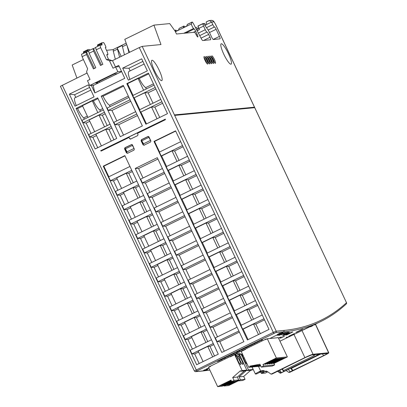 <?xml version="1.0" encoding="UTF-8"?>
<svg xmlns="http://www.w3.org/2000/svg" width="407" height="407" viewBox="0 0 407 407"><rect width="100%" height="100%" fill="white"/><g stroke="black" fill="none" stroke-linecap="round" stroke-linejoin="round"><path stroke-width="0.61" d="M209.371 20.523L211.152 20.35A2.666 2.605 84.5 0 1 213.756 21.856L211.615 22.064L206.914 24.354A2.666 0.519 -116 0 1 206.298 21.907A2.666 0.519 -116 0 1 206.334 21.897L209.371 20.523L211.615 22.064L212.805 24.598A2.666 0.519 64 0 0 214.458 26.954A2.666 0.519 -116 0 1 216.107 29.304L219.444 36.396A2.666 0.519 -116 0 1 220.06 38.843A2.666 0.519 -116 0 1 220.024 38.853L213.344 39.499A2.666 0.519 -116 0 1 211.66 37.144L209.071 31.649A2.666 0.519 64 0 0 208.109 29.96L204.044 24.283A2.666 0.519 64 0 0 203.322 23.616L203.001 23.647A2.666 0.519 64 0 0 202.961 23.657A2.666 0.519 64 0 0 203.581 26.109L205.276 29.716A2.666 0.519 64 0 0 206.96 32.067A2.666 0.519 -116 0 1 208.643 34.417L210.002 37.307A2.666 0.519 -116 0 1 210.623 39.754A2.666 0.519 -116 0 1 210.582 39.764L202.752 40.522A2.666 0.519 -116 0 1 201.333 38.706L193.534 23.871A2.666 0.519 64 0 0 192.079 22.064A2.666 0.519 64 0 0 192.012 22.156L191.458 23.891A2.666 0.519 64 0 0 192.119 26.196A2.666 0.519 64 0 0 193.6 28.495L194.195 28.963A2.666 0.519 -116 0 1 195.65 31.212L197.207 34.519L196.271 34.971M192.012 22.156L187.312 24.451L186.828 25.967L183.303 27.686L183.791 26.17A2.666 0.519 -116 0 1 183.857 26.073A2.666 0.519 -116 0 1 184.778 26.969M187.312 24.451A2.666 0.519 -116 0 1 187.383 24.354L192.079 22.064M175.208 31.308L175.57 30.184A2.666 0.519 -116 0 1 175.641 30.087A2.666 0.519 -116 0 1 176.562 30.983M183.791 26.17L179.09 28.465L178.607 29.981L175.336 31.578M179.09 28.465A2.666 0.519 -116 0 1 179.161 28.368L183.857 26.073M278.24 370.818L281.054 372.807L280.55 373.224L319.541 354.192L327.314 353.454M277.07 370.981L280.301 373.244M327.213 353.449C327.61 353.52 326.409 354.248 323.621 355.637L288.802 372.425L289.769 372.334L323.59 355.825A7.463 0.534 154.8 0 0 328.8 352.793A7.463 0.534 154.8 0 0 328.622 352.762L313.029 354.268A7.463 0.534 154.8 0 0 304.904 357.626L271.082 374.135L272.049 374.043L305.815 357.356L311.62 354.955L319.292 354.212L281.054 372.807M320.599 354.09L291.371 368.355L291.214 368.02M292.964 370.599L291.371 368.355M283.938 371.474L283.353 370.65L314.006 355.687L313.573 354.767M315.064 354.624L314.006 355.687M346.382 303.851L346.281 303.958C338.431 311.197 329.899 317.068 320.685 321.566L279.96 341.188M289.708 332.616A2665.072 520.874 -116 0 1 288.4 332.865L282.6 335.694A2665.072 520.874 64 0 0 283.908 335.449L289.708 332.616M298 331.364L295.747 332.463A2665.072 523.321 64 0 0 296.311 332.28A2665.092 528.291 64 0 0 297.008 332.051L302.813 329.217A2665.072 520.874 -116 0 1 301.577 329.619L298 331.364M276.384 337.851A2665.072 520.874 64 0 0 278.062 337.576L276.943 337.8M310.561 326.328A2665.072 520.874 -116 0 1 309.371 326.821L303.586 329.639A2665.072 520.874 64 0 0 304.787 329.146L310.561 326.328M292.857 331.959A2665.072 520.874 -116 0 1 291.56 332.244L285.729 335.088A2665.077 523.6 64 0 0 286.248 334.976A2665.077 523.997 64 0 0 287.042 334.798L292.857 331.959M91.031 133.465L86.142 123.077L83.084 122.71L81.97 120.345L103.342 109.91M84.315 119.2L83.7 117.888L87.337 116.112M76.063 108.41L97.675 97.863L116.758 138.416L95.152 148.967L76.063 108.41L77.595 108.593A11.325 2.213 64 0 0 83.7 117.888M97.731 147.705L92.852 137.342L89.794 136.976L88.685 134.61L110.058 124.176M89.779 121.301L86.142 123.077M126.801 83.644L148.407 73.097L167.491 113.655L145.884 124.201L126.801 83.644L127.533 83.659L138.1 78.495L143.63 90.247M155.901 89.021L148.123 92.821L144.816 92.76L150.346 104.513M153.012 103.21L148.123 92.821M146.296 88.945L145.681 87.632L153.459 83.832M96.49 135.567L92.852 137.342M162.612 103.286L154.833 107.087L151.526 107.031L157.046 118.752M159.712 117.45L154.833 107.087M153.978 141.397L175.585 130.851L269.017 329.405L247.41 339.952L153.978 141.397L154.563 141.407L159.554 152.015M179.055 160.394L174.613 150.921L183.084 146.785M185.826 174.832L181.38 165.354L189.871 161.208M117.898 190.242L113.456 180.774L117.165 178.963M124.669 204.685L120.223 195.202L123.952 193.386M129.955 166.463L108.644 176.867L110.455 180.723L113.456 180.774M103.241 166.163L124.852 155.616L218.284 354.171L196.673 364.718L103.241 166.163L103.831 166.173L108.822 176.78M199.155 363.507L194.673 353.948L191.946 353.902L213.263 343.498M211.503 339.764L190.191 350.168L191.946 353.902M192.394 349.089L187.902 339.514L191.814 337.607M204.711 325.33L183.399 335.734L185.16 339.469L187.902 339.514M185.623 334.651L181.135 325.086L185.027 323.183M197.924 310.902L176.607 321.301L178.368 325.035L181.135 325.086M178.851 320.212L174.369 310.653L178.241 308.765M191.132 296.469L169.821 306.873L171.576 310.607L174.369 310.653M172.075 305.769L167.598 296.225L171.454 294.342M184.34 282.036L163.029 292.44L164.784 296.174L167.598 296.225M165.303 291.331L160.831 281.792L164.667 279.919M177.549 267.608L156.237 278.006L157.992 281.741L160.831 281.792M158.532 276.887L154.065 267.358L157.88 265.496M170.757 253.174L149.445 263.578L151.201 267.313L154.065 267.358M151.76 262.449L147.298 252.93L151.094 251.073M163.965 238.741L142.654 249.145L144.414 252.879L147.298 252.93M144.989 248.005L140.527 238.497L144.307 236.655M157.178 224.313L135.862 234.712L137.622 238.446L140.527 238.497M138.217 233.567L133.761 224.069L137.52 222.232M150.387 209.88L129.075 220.284L130.83 224.018L133.761 224.069M131.441 219.124L126.994 209.636L130.733 207.809M143.595 195.446L122.283 205.85L124.038 209.585L126.994 209.636M136.803 181.018L115.491 191.417L117.247 195.151L120.223 195.202M192.603 189.27L188.151 179.782L196.657 175.631M199.374 203.714L194.917 194.215L203.444 190.054M206.145 218.152L201.684 208.643L210.231 204.477M212.917 232.595L208.455 223.077L217.017 218.895M219.688 247.034L215.222 237.51L223.804 233.318M226.46 261.477L221.988 251.938L230.591 247.741M233.236 275.915L228.759 266.371L237.378 262.164M240.008 290.359L235.526 280.799L244.164 276.587M246.779 304.797L242.292 295.233L250.946 291.005M253.551 319.241L249.059 309.661L257.733 305.428M264.519 319.851L255.83 324.094L260.312 333.654M198.601 352.03L194.673 353.948M148.387 136.447L150.519 140.39L148.738 136.604M148.387 136.431L141.377 139.866L141.763 140.853L148.769 137.434M289.123 332.845L283.16 335.419L289.184 332.717M291.209 332.417L292.307 332.081M292.267 332.168L286.35 334.788M301.414 329.695L296.555 332.066M309.213 326.897L310.022 326.551M310.012 326.577L304.355 329.268M316.549 323.585L311.665 325.966M316.544 323.606L316.9 323.412M165.4 119.215L100.895 150.702L101.307 150.992M130.896 139.001L129.848 138.624L129.019 137.464L101.129 151.073L100.895 150.702M127.035 151.857L124.903 147.899L131.909 144.485L134.02 148.443L127.035 151.857M132.29 144.714L134.02 148.443M125.163 147.889L125.03 148.779L126.938 152.834L127.981 153.215M239.387 332.117L219.805 341.682L224.288 351.241M213.787 344.617L210.027 346.454L214.509 356.013M156.573 206.858L152.126 197.37L171.525 187.897M149.801 192.419L145.355 182.936L164.738 173.479M143.03 177.976L138.589 168.508L157.952 159.056M210.755 322.385L206.268 312.815L225.819 303.276M203.983 307.941L199.501 298.387L219.032 288.853M197.207 293.503L192.73 283.954L212.245 274.43M190.435 279.06L185.963 269.526L205.459 260.007M183.664 264.621L179.197 255.092L198.672 245.589M176.892 250.178L172.426 240.659L191.885 231.166M170.121 235.739L165.659 226.231L185.099 216.743M163.349 221.296L158.893 211.798L178.312 202.32M133.257 182.748L128.81 173.28L132.351 171.55M140.028 197.192L135.582 187.708L139.138 185.974M146.8 211.63L142.348 202.142L145.925 200.397M153.571 226.068L149.115 216.57L152.711 214.82M160.343 240.512L155.886 231.003L159.493 229.238M200.977 327.157L196.489 317.587L200.213 315.771M167.114 254.95L162.652 245.431L166.28 243.661M173.891 269.393L169.419 259.864L173.067 258.084M180.662 283.832L176.19 274.298L179.853 272.507M187.434 298.275L182.957 288.726L186.64 286.93M194.205 312.713L189.723 303.159L193.427 301.348M217.526 336.823L213.034 327.248L232.601 317.699M207 330.194L203.261 332.02L207.748 341.595M124.964 155.856L103.831 166.173M171.576 310.607L192.887 300.203M164.784 296.174L186.096 285.77M157.992 281.741L179.304 271.337M151.201 267.313L172.517 256.909M178.368 325.035L199.679 314.631M137.622 238.446L158.934 228.042M117.247 195.151L138.558 184.747M144.414 252.879L165.725 242.475M185.16 339.469L206.471 329.065M124.038 209.585L145.35 199.181M130.83 224.018L152.142 213.614M210.027 346.454L207.743 346.413L198.158 351.093L203.098 361.584M207.743 346.413L212.683 356.903M203.261 332.02L200.956 331.98L191.366 336.66L196.316 347.176M200.956 331.98L205.901 342.496M196.489 317.587L194.164 317.546L184.58 322.227L189.525 332.743M194.164 317.546L199.115 328.067M189.723 303.159L187.373 303.118L177.788 307.799L182.733 318.315M187.373 303.118L192.323 313.634M182.957 288.726L180.581 288.685L170.996 293.366L175.946 303.881M180.581 288.685L185.531 299.201M176.19 274.298L173.789 274.252L164.204 278.932L169.154 289.448M173.789 274.252L178.739 284.773M169.419 259.864L166.997 259.824L157.412 264.504L162.362 275.02M166.997 259.824L171.947 270.34M162.652 245.431L160.21 245.39L150.621 250.071L155.571 260.587M160.21 245.39L165.156 255.906M155.886 231.003L153.419 230.957L143.834 235.638L148.779 246.154M153.419 230.957L158.369 241.478M149.115 216.57L146.627 216.529L137.042 221.21L141.987 231.725M146.627 216.529L151.577 227.045M142.348 202.142L139.835 202.096L130.25 206.776L135.2 217.292M139.835 202.096L144.785 212.612M135.582 187.708L133.043 187.663L123.458 192.343L128.409 202.859M133.043 187.663L137.993 198.184M128.81 173.28L126.251 173.234L116.667 177.915L121.617 188.431M126.251 173.234L131.202 183.75M262.24 314.998L240.924 325.402L242.684 329.136L243.121 329.141L253.546 324.053L258.486 334.549M243.121 329.141L248.061 339.636M255.448 300.564L234.132 310.968L235.892 314.703L236.33 314.713L246.754 309.625L251.704 320.141M236.33 314.713L241.28 325.229M248.657 286.136L227.345 296.54L229.1 300.274L229.543 300.28L239.967 295.192L244.912 305.708M229.543 300.28L234.488 310.795M241.865 271.703L220.553 282.107L222.308 285.841L222.751 285.846L233.175 280.759L238.12 291.275M222.751 285.846L227.701 296.367M235.073 257.27L213.761 267.674L215.517 271.408L215.959 271.418L226.384 266.331L231.334 276.846M215.959 271.418L220.909 281.934M228.281 242.842L206.97 253.246L208.725 256.98L209.167 256.985L219.592 251.897L224.542 262.413M209.167 256.985L214.118 267.501M221.494 228.408L200.178 238.812L201.938 242.547L202.376 242.552L212.8 237.464L217.75 247.98M202.376 242.552L207.326 253.073M214.703 213.975L193.386 224.379L195.146 228.113L195.584 228.124L206.008 223.036L210.958 233.552M195.584 228.124L200.534 238.639M207.911 199.547L186.599 209.951L188.355 213.685L188.797 213.69L199.221 208.603L204.166 219.119M188.797 213.69L193.742 224.206M201.119 185.114L179.808 195.518L181.563 199.252L182.005 199.257L192.43 194.17L197.375 204.685M182.005 199.257L186.95 209.778M194.327 170.681L173.016 181.084L174.771 184.819L175.214 184.829L185.638 179.741L190.588 190.257M175.214 184.829L180.164 195.345M187.535 156.252L166.224 166.656L167.979 170.391L168.422 170.396L178.846 165.308L183.796 175.824M168.422 170.396L173.372 180.912M180.688 141.697L159.376 152.101L161.192 155.957L161.63 155.962L172.054 150.875L177.004 161.391M161.63 155.962L166.58 166.483M195.146 228.113L216.458 217.709M242.684 329.136L263.995 318.732M229.1 300.274L250.412 289.87M222.308 285.841L243.62 275.437M188.355 213.685L209.666 203.281M181.563 199.252L202.874 188.848M174.771 184.819L196.088 174.415M167.979 170.391L189.296 159.987M201.938 242.547L223.25 232.143M208.725 256.98L230.041 246.576M215.517 271.408L236.833 261.004M235.892 314.703L257.204 304.299M110.455 180.723L131.771 170.319M175.697 131.095L154.563 141.407M161.192 155.957L182.504 145.553M209.941 269.541L188.161 280.174L189.916 283.908L211.701 273.275M203.149 255.108L181.369 265.74L183.125 269.475L204.909 258.842M196.362 240.674L174.578 251.307L176.333 255.041L198.117 244.409M189.57 226.246L167.786 236.879L169.546 240.613L191.326 229.98M237.108 327.264L215.323 337.896L217.079 341.631L238.863 330.998M223.524 298.402L201.74 309.035L203.5 312.769L225.28 302.136M218.488 287.703L196.708 298.336L194.953 294.602L216.733 283.969M182.779 211.813L160.994 222.446L162.754 226.18L184.534 215.547M162.403 168.518L140.624 179.151L142.379 182.885L164.163 172.253M230.316 312.835L208.532 323.468L210.292 327.203L232.071 316.57M169.195 182.952L147.415 193.584L149.171 197.319L170.955 186.686M175.987 197.38L154.207 208.013L155.962 211.747L177.742 201.114M211.152 20.35C214.006 21.103 212.963 20.111 215.501 24.222L346.499 302.716A2664.003 520.665 -116 0 1 283.933 330.433L276.205 331.176L273.306 332.377L139.28 47.563L112.505 60.633L115.481 66.962L116.519 66.885M346.54 302.686L346.561 303.566L346.535 302.696M265.827 339.112L266.804 338.99M208.832 366.936L265.913 339.072M242.292 295.233L239.967 295.192M235.526 280.799L233.175 280.759M228.759 266.371L226.384 266.331M221.988 251.938L219.592 251.897M215.222 237.51L212.8 237.464M208.455 223.077L206.008 223.036M201.684 208.643L199.221 208.603M194.917 194.215L192.43 194.17M188.151 179.782L185.638 179.741M181.38 165.354L178.846 165.308M174.613 150.921L172.054 150.875M162.754 226.18L165.659 226.231M169.546 240.613L172.426 240.659M176.333 255.041L179.197 255.092M183.125 269.475L185.963 269.526M189.916 283.908L192.73 283.954M196.708 298.336L199.501 298.387M203.5 312.769L206.268 312.815M210.292 327.203L213.034 327.248M135.221 168.447L221.805 352.452L243.885 341.671L157.3 157.672L135.221 168.447L138.589 168.508M142.379 182.885L145.355 182.936M149.171 197.319L152.126 197.37M155.962 211.747L158.893 211.798M217.079 341.631L219.805 341.682M255.83 324.094L253.546 324.053M145.681 87.632C143.676 86.208 141.519 83.17 139.204 78.515L148.764 73.85M101.195 96.138L120.284 136.696L142.358 125.921L123.275 85.363L101.195 96.138L103.032 96.174C105.347 100.824 107.504 103.861 109.508 105.286L128.327 96.103M103.032 96.174L123.631 86.121M98.031 98.616L93.407 100.875C95.716 105.525 97.873 108.562 99.878 109.987L102.727 108.598M91.31 85.373L94.856 92.913L93.152 85.521L121.627 71.617M211.788 57.061A3.317 0.646 -116 0 1 213.497 59.646A3.317 0.646 -116 0 1 214.484 62.586M212.764 59.671A4.131 0.809 -116 0 1 211.701 56.024A4.131 0.809 -116 0 1 214.347 59.234A4.131 0.809 -116 0 1 215.247 63.294A4.131 0.809 -116 0 1 212.764 59.671M139.28 47.563L142.18 46.367L160.979 44.551L153.917 25.117L169.729 23.591L175.117 31.115L176.475 34.005L194.419 32.27A2.666 0.519 64 0 1 196.103 34.626A2.666 0.519 64 0 0 197.822 36.966A2.666 0.519 64 0 0 197.207 34.519M174.791 115.385L174.501 114.911L254.426 107.194L254.589 107.682L174.791 115.385M154.487 70.67A11.325 2.213 -116 0 1 151.567 60.663A11.325 2.213 -116 0 1 159.178 70.218A11.325 2.213 -116 0 1 161.304 80.611A11.325 2.213 -116 0 1 154.487 70.67M223.784 54.207A11.325 2.213 -116 0 1 220.869 44.2A11.325 2.213 -116 0 1 228.48 53.755A11.325 2.213 -116 0 1 230.606 64.148A11.325 2.213 -116 0 1 223.784 54.207M210.831 59.854A4.131 0.809 -116 0 1 209.768 56.212A4.131 0.809 -116 0 1 212.413 59.417A4.131 0.809 -116 0 1 213.314 63.482A4.131 0.809 -116 0 1 210.831 59.854M208.903 60.043A4.131 0.809 -116 0 1 207.835 56.395A4.131 0.809 -116 0 1 210.48 59.605A4.131 0.809 -116 0 1 211.386 63.665A4.131 0.809 -116 0 1 208.903 60.043M206.97 60.231A4.131 0.809 -116 0 1 205.901 56.583A4.131 0.809 -116 0 1 208.552 59.793A4.131 0.809 -116 0 1 209.452 63.853A4.131 0.809 -116 0 1 206.97 60.231M205.036 60.414A4.131 0.809 -116 0 1 203.968 56.771A4.131 0.809 -116 0 1 206.619 59.977A4.131 0.809 -116 0 1 207.519 64.041A4.131 0.809 -116 0 1 205.036 60.414M83.399 59.539L72.176 65.013L76.903 78.012M100.493 111.304L99.878 109.987M93.407 100.875L92.303 100.855L97.828 112.602M107.209 125.57L102.32 115.176L99.013 115.12L104.543 126.867M113.909 139.81L109.03 129.441L105.728 129.385L111.243 141.112M92.303 100.855L82.423 105.678L87.953 117.425M99.013 115.12L89.138 119.943L94.668 131.69M105.728 129.385L95.849 134.208L101.368 145.93M77.595 108.593L82.636 106.13M104.457 112.276L83.084 122.71M111.172 126.541L89.794 136.976M139.204 78.515L138.1 78.495M161.905 101.775L140.593 112.179L151.526 107.031M140.959 112.19L146.474 123.911M155.189 87.51L133.878 97.914L144.816 92.76M134.244 97.924L139.774 109.671M127.533 83.659L133.064 95.406M197.456 30.576L195.971 28.5M203.581 26.109L198.881 28.398L199.45 29.604L197.141 30.729M198.881 28.398A2.666 0.519 -116 0 1 198.265 25.951A2.666 0.519 -116 0 1 198.301 25.941L202.93 23.682M153.917 25.117L124.791 39.331L129.518 52.33M106.512 50.295L113.146 49.654M206.914 24.354L204.909 25.493M198.835 28.302L196.688 29.502M198.692 28.368A2.666 0.519 -116 0 1 198.077 25.921A2.666 0.519 -116 0 1 198.112 25.911L202.742 23.652M202.691 23.794A2.666 0.519 -116 0 1 202.772 23.626A2.666 0.519 -116 0 1 202.813 23.616L204.406 23.464A5.332 1.043 64 0 1 205.973 24.975M197.751 28.989A5.332 1.043 64 0 0 196.184 27.478L195.467 27.544M133.878 97.914L132.763 95.548L154.08 85.149M140.593 112.179L139.479 109.814L160.79 99.415M69.353 94.144L75.01 106.171L94.037 96.881L88.375 84.854L69.353 94.144L74.547 94.76L89.586 87.424M76.257 105.561A11.325 2.213 -116 0 1 74.822 97.868L90.827 90.059M75.788 97.4L74.547 94.76M142.903 61.396L128.912 68.223L130.154 70.864M129.131 71.393C127.879 71.963 128.154 74.669 129.95 79.513M122.67 68.117L141.692 58.832L147.354 70.859L128.327 80.143L122.67 68.117L128.912 68.223M130.057 99.781L108.277 110.414L107.163 108.048L128.948 97.415M136.772 114.046L114.988 124.679L113.879 122.314L135.658 111.681M108.277 110.414L111.95 110.475L116.84 120.869M130.769 101.287L111.95 110.475M137.485 115.557L118.661 124.74L123.54 135.109M114.988 124.679L118.661 124.74M209.854 57.25A3.317 0.646 -116 0 1 211.569 59.834A3.317 0.646 -116 0 1 212.551 62.77M207.921 57.433A3.317 0.646 -116 0 1 209.636 60.017A3.317 0.646 -116 0 1 210.617 62.958M205.993 57.621A3.317 0.646 -116 0 1 207.702 60.205A3.317 0.646 -116 0 1 208.689 63.146M204.06 57.809A3.317 0.646 -116 0 1 205.769 60.394A3.317 0.646 -116 0 1 206.756 63.329M109.508 105.286L110.124 106.603M111.879 128.052L109.03 129.441M105.169 113.787L102.32 115.176M253.144 107.824L254.426 107.194M249.059 309.661L246.754 309.625M144.088 145.192L143.05 144.826L141.056 140.771L141.412 139.693L147.924 136.513L148.967 136.894L150.89 140.98L150.524 142.048L143.854 145.263M143.05 144.826L144.541 145.131M131.659 144.561L132.463 144.963L134.32 149.089L133.949 150.142L127.508 153.281L126.465 152.905L124.542 148.814L124.903 147.751L131.705 144.495M129.019 137.464L129.848 138.624M129.584 138.665L130.403 139.113M130.627 139.041L137.673 135.602L138.039 134.539L137.474 133.333L165.359 119.724L165.405 119.109L100.631 150.727M60.445 86.264L87.078 73.046M89.993 79.406L88.93 79.986M94.856 92.913L124.776 78.307L118.696 65.395L115.481 66.962M143.503 144.765L141.524 140.746L141.646 139.85M141.763 140.853L143.534 143.803L150.519 140.39M288.349 369.414L290.074 371.795M281.954 369.001L279.594 370.161L281.379 372.634M283.353 370.65L282.468 368.752M262.062 370.726L261.854 371.342L260.042 371.967L259.92 371.698M263.136 370.467L260.048 371.24A7.499 0.534 154.8 0 0 255.393 374.002A7.499 0.534 154.8 0 0 255.565 374.033L256.532 373.941L261.854 371.342M260.042 371.967L259.432 372.018L261.019 371.148M261.33 371.006L261.192 371.408M262.083 370.721A15.99 3.124 -116 0 1 262.983 371.922L263.415 372.527L263.68 370.884L262.983 371.922L261.065 372.858L261.503 373.463L266.402 371.067M263.746 370.472L263.68 370.884M261.503 373.463L265.227 373.102L267.806 371.845M266.163 371.449L266.677 371.194M266.066 371.718L267.048 371.377M286.085 370.523L288.802 372.425M292.409 370.655L290.715 368.259M283.715 371.494L281.954 369.012M260.048 371.24L262.668 370.497L267.847 371.871L271.082 374.135M260.449 372.029L261.065 372.858M231.344 380.774A53.302 3.811 -25.2 0 1 221.713 385.46L220.202 385.607A53.302 3.811 -25.2 0 1 224.745 383.358L226.847 382.336A53.302 3.811 -25.2 0 1 231.11 380.275M221.713 385.46L221.612 384.905M231.664 381.451A53.302 3.811 -25.2 0 1 223.825 385.251L222.314 385.398A53.302 3.811 -25.2 0 1 231.42 380.937M223.825 385.251L223.728 384.696M242.231 355.708L242.867 355.397A5.596 1.099 -116 0 0 242.755 356.629L241.432 354.014L240.99 354.059L248.458 369.932L247.054 370.624L246.805 370.095L242.129 370.558L234.661 354.68L235.104 354.639L236.421 357.249A5.596 1.099 -116 0 1 236.538 356.023A5.596 1.099 -116 0 1 237.917 357.107L238.538 357.046A5.596 1.099 -116 0 1 238.65 355.815A5.596 1.099 -116 0 1 240.033 356.898L238.884 354.268L239.326 354.222L246.795 370.1L245.385 370.787L240.72 371.245L240.471 370.721L232.702 377.528L237.373 377.065L238.726 379.955L236.381 381.1L231.71 381.557L231.034 380.118L217.648 386.65L222.319 386.192L231.827 381.547M234.035 354.634L234.167 354.919M230.062 356.578L230.199 356.863L234.661 354.68M217.648 386.65L208.593 367.409L210.475 366.488L210.338 366.203M232.702 377.528L234.061 380.413L238.726 379.955M234.061 380.413L231.71 381.557M244.434 370.879L237.373 377.065M242.129 370.558L240.72 371.245M240.634 364.54A3.867 0.758 -116 0 1 238.248 361.258A3.867 0.758 -116 0 1 237.296 357.58A3.867 0.758 -116 0 1 239.677 360.719A3.867 0.758 -116 0 1 240.69 364.524A3.867 0.758 -116 0 1 240.634 364.54M239.464 357.356A3.867 0.758 -116 0 1 241.85 360.638A3.867 0.758 -116 0 1 242.801 364.316A3.867 0.758 -116 0 1 240.425 361.177A3.867 0.758 -116 0 1 239.413 357.371A3.867 0.758 -116 0 1 239.464 357.356M238.884 354.268L235.668 355.835M235.602 381.176A53.302 3.811 -25.2 0 1 228.042 384.839L226.531 384.986A53.302 3.811 -25.2 0 1 231.074 382.738L233.175 381.71A53.302 3.811 -25.2 0 1 233.944 381.339M228.042 384.839L227.945 384.279M237.993 380.83A53.302 3.811 -25.2 0 1 230.159 384.63L228.648 384.778A53.302 3.811 -25.2 0 1 236.055 381.13M230.159 384.63L230.057 384.071M234.096 354.767L235.511 354.075L240.176 353.612L240.501 354.299M235.511 354.075L236.213 355.57M238.044 380.937L242.709 380.479L245.06 379.329L240.395 379.787L238.044 380.937L237.795 380.408M233.491 381.384L223.982 386.029L228.648 385.566L238.161 380.927M223.733 385.5L223.982 386.029M246.805 370.095L239.036 376.902L243.701 376.444L245.06 379.329M239.036 376.902L240.395 379.787M250.768 370.258L243.701 376.444M247.054 370.624L251.719 370.161L253.129 369.475L248.458 369.932M251.974 367.028L253.129 369.475M247.064 363.868A3.867 0.758 -116 0 1 247.018 363.899A3.867 0.758 -116 0 1 246.968 363.914A3.867 0.758 -116 0 1 244.582 360.633A3.867 0.758 -116 0 1 243.63 356.954A3.867 0.758 -116 0 1 243.818 356.964M242.806 354.818L241.997 355.214M236.92 353.23L237.235 353.902M240.99 354.059L239.575 354.751M273.453 363.492L273.972 363.441L274.654 364.886L263.65 365.964L262.968 364.524L263.487 364.474A53.302 3.811 -25.2 0 1 274.842 358.928L276.358 358.781A53.302 3.811 -25.2 0 1 264.998 364.326L265.603 364.265A53.302 3.811 -25.2 0 1 276.958 358.72L278.469 358.572A53.302 3.811 -25.2 0 1 267.114 364.117L267.714 364.056A53.302 3.811 -25.2 0 1 279.07 358.511L280.581 358.363A53.302 3.811 -25.2 0 1 269.225 363.909L269.826 363.848A53.302 3.811 -25.2 0 1 281.181 358.302L282.697 358.155A53.302 3.811 -25.2 0 1 271.342 363.7L271.942 363.639A53.302 3.811 -25.2 0 1 283.297 358.099L284.808 357.946A53.302 3.811 -25.2 0 1 273.453 363.492L273.224 363.003M271.108 363.212L271.342 363.7M268.996 363.415L269.225 363.909M266.885 363.624L267.114 364.117M264.769 363.833L264.998 364.326M245.563 349.008L245.696 349.292L241.234 351.47L248.702 367.348L250.112 366.661L249.867 366.132L259.941 364.224L261.299 367.114L263.65 365.964M265.288 339.382L265.42 339.662L267.297 338.746L278.302 337.662L287.357 356.908L276.353 357.987L262.968 364.524M273.972 363.441L287.357 356.908M261.299 367.114L272.303 366.03L274.654 364.886M248.702 367.348L259.707 366.264L260.678 365.791M267.297 338.746L276.353 357.987M260.353 365.104L249.867 366.132M260.602 365.628L250.112 366.661M98.682 82.819L95.752 83.094M99.735 82.306L99.247 81.303M95.767 83.069L113.126 74.527L114.576 73.926L117.47 73.647M112.556 60.745L109.442 60.729L113.029 68.218L115.573 66.977L119.276 66.621M127.03 45.498L128.978 52.595M121.22 56.38L117.18 47.955L119.582 57.178M117.18 47.955L122.202 45.503L124.445 54.808M115.344 59.249L113.288 51.185L113.283 49.476L126.19 43.178M101.424 65.018L93.559 48.596L93.005 48.652L93.595 51.079L89.143 53.251L95.793 67.766L93.442 68.915L86.549 54.518L82.097 56.69L87.632 68.768L86.554 71.902L90.013 79.457L87.469 80.698L89.682 85.526L117.867 71.769L115.573 66.977M111.65 60.516L108.583 59.407L107.438 57.031L106.838 54.584L107.982 54.467L106.736 55.072L107.941 54.477L107.341 52.025L105.728 48.672L105.428 47.451L105.708 47.421L105.367 47.588L105.708 47.421C106.771 48.209 103.648 41.718 103.403 42.633L101.882 42.786L97.507 44.923L97.644 46.378M101.918 42.776L101.999 45.024L100.015 45.223L95.604 47.375L96.189 49.812L102.839 64.326L100.488 65.476L93.595 51.079M100.051 45.213L100.641 47.639L96.189 49.812M108.583 59.407L106.38 59.615L100.641 47.639M93.559 48.596L95.513 47.644M94.378 68.457L86.513 52.035L81.512 54.253L82.097 56.69M86.513 52.035L88.467 51.084M93.005 48.652L88.558 50.814L89.143 53.251M109.442 60.729L106.38 59.615M89.682 85.526L93.986 85.114M117.867 71.769L121.535 71.418M83.552 53.256L83.45 51.791L87.759 49.69M89.993 50.112L89.311 49.512L87.826 49.654L83.45 51.791M85.958 52.091L86.549 54.518M87.826 49.654L87.993 51.313M314.194 325.03L315.283 324.496L314.194 325.03M315.094 324.593L315.847 324.221L315.094 324.593M312.566 325.824L310.587 326.79L312.566 325.824M294.424 333.572L290.181 335.51L294.424 333.572M288.522 336.431L289.616 335.907L288.522 336.431M289.377 335.902L290.181 335.643L289.377 335.902M287.383 337.011L286.101 337.5L287.383 337.011M283.226 336.691L283.877 336.548L283.226 336.691M284.447 336.294L282.753 336.894C280.855 337.932 281.42 337.729 284.447 336.294M281.364 337.8L280.047 338.217L281.364 337.8M280.062 337.322L280.723 337.2L280.062 337.322M279.589 337.525C277.696 338.573 278.266 338.38 281.298 336.945L278.5 338.085M283.46 334.595L284.702 333.989L283.46 334.595M285.297 333.582L287.047 332.972L285.297 333.582M288.955 332.087L286.711 332.895L288.955 332.087M281.212 334.864L282.967 334.269L281.212 334.864M287.378 332.163L283.069 333.959L287.378 332.163M285.307 332.433L280.993 334.218L285.307 332.433M280.55 334.666L278.581 335.434L280.021 334.727C278.714 335.531 279.039 335.46 281.003 334.508L280.55 334.666M277.238 335.388L278.474 334.783L277.238 335.388M280.484 333.913L278.413 334.681L279.955 333.964C278.647 334.778 278.978 334.707 280.942 333.755L280.484 333.913M282.743 332.906L283.221 332.672L282.341 332.763L280.484 333.669L282.743 332.906M279.253 333.791L280.235 332.967L277.355 334.483L279.253 333.791M208.832 367.913L208.582 368.035L208.847 367.943M208.633 368.243L207.021 368.686C205.55 369.556 206.09 369.408 208.633 368.243M207.443 368.518L208.13 368.452L207.443 368.518M205.733 369.637L203.454 370.451L205.733 369.637M204.731 369.851C203.632 370.355 203.546 370.477 204.467 370.228C205.545 369.709 205.632 369.581 204.731 369.851M261.584 340.206L260.673 340.567L261.584 340.206M261.065 340.262L262.566 339.703L261.116 340.547L262.332 339.82L261.065 340.262M260.012 340.959L257.417 342.068L260.012 340.959M257.275 342.46L254.568 343.442L257.275 342.46M254.863 343.635L252.472 344.566L254.863 343.635M250.788 345.538L252.091 344.902L250.788 345.538M251.2 345.248L250.32 345.604L251.2 345.248M252.386 344.76L250.076 345.721L252.386 344.76M249.608 346.031L248.138 346.611L249.608 346.031M249.898 345.889L247.909 346.856L249.898 345.889M247.074 347.436L245.223 348.087L247.471 346.988L247.074 347.436M246.133 347.67L247.293 347.105L246.133 347.67M242.867 349.323L241.392 349.903L242.867 349.323M243.152 349.181L241.178 350.147L243.152 349.181M239.738 351.022L237.647 351.694L240.44 350.335L239.738 351.022M240.044 350.641L238.614 351.338L240.044 350.641M236.035 352.737L237.596 352.04L236.035 352.737M237.953 351.892L235.745 352.879L237.067 351.979L237.953 351.892M234.819 353.251L233.348 353.831L234.819 353.251M235.109 353.108L233.119 354.075L235.109 353.108M232.504 354.38L231.034 354.96L232.504 354.38M232.794 354.238L230.805 355.204L232.794 354.238M228.419 356.491L226.022 357.366L228.419 356.491M225.04 358.196L222.955 358.867L225.743 357.509L225.04 358.196M225.346 357.814L223.916 358.511L225.346 357.814M221.957 359.696L219.872 360.373L222.66 359.015L221.957 359.696M222.263 359.32L220.833 360.017L222.263 359.32M209.106 368.493L209.234 368.762M206.832 369.653C205.723 370.207 205.632 370.329 206.568 370.024C207.677 369.47 207.768 369.347 206.832 369.653M207.835 369.434L205.56 370.248L207.835 369.434M245.156 348.173L243.32 349.043L245.156 348.173M230.459 355.347L228.622 356.217L230.459 355.347M219.938 360.633L217.547 361.508L219.938 360.633M241.631 354.431L242.44 354.034M323.621 355.637L322.39 353.917M320.685 321.566A2665.072 520.874 -116 0 1 283.445 331.853A1.068 1.043 -95.5 0 0 283.933 330.433M269.836 338.497L283.445 331.853L275.717 332.6A1.068 1.043 -95.5 0 0 276.205 331.176L142.18 46.367M241.987 355.189L242.796 354.792M277.778 337.713L278.062 337.576M275.717 332.6L196.937 370.925L195.859 371.581L203.586 370.833L208.969 368.208M195.859 371.581A1.068 1.043 84.5 0 1 195.508 371.677L203.241 370.935A1.068 1.043 84.5 0 0 203.586 370.833A2665.072 520.874 64 0 0 209.844 370.065M125.28 148.901L132.285 145.482M196.937 370.925L196.266 369.983L194.404 371.067L195.508 371.677M273.977 333.318L273.306 332.377L196.266 369.983L62.24 85.17M209.615 366.911L208.71 366.997M213.756 21.856A2.666 0.519 -116 0 1 215.44 24.206L346.499 302.716A1.068 1.043 -132.7 0 1 346.281 303.958M205.276 29.716L198.377 33.084M210.002 37.307L203.581 40.441M208.643 34.417L201.038 38.136M175.57 30.184L174.74 30.586M191.458 23.891L175.402 31.726M193.6 28.495L183.75 33.303M194.195 28.963L185.689 33.115M195.65 31.212L193.254 32.382M212.805 24.598L206.481 27.686M214.458 26.954L208.155 30.026M216.107 29.304L209.488 32.535M219.444 36.396L213.192 39.448M206.96 32.067L199.71 35.607M124.903 147.751L125.158 147.731M124.542 148.814L125.03 148.779M126.465 152.905L126.938 152.834M141.056 140.771L141.524 140.746M260.638 370.981L258.47 366.386M304.904 357.626L293.93 334.366M302.004 330.525L313.029 354.268M328.622 352.762L315.354 324.186M113.288 51.185L117.389 49.181M122.385 46.744L126.714 44.628M99.985 45.243L95.64 47.365M85.892 52.127L81.548 54.243M92.938 48.682L88.594 50.804M86.086 52.081L87.963 51.165M83.389 52.534L87.775 50.392M100.178 45.197L102.055 44.287M101.867 43.513L97.482 45.655M101.852 42.811L97.543 44.912M208.771 366.966L265.873 339.097M265.791 339.133L266.677 339.051M202.961 23.657L198.265 25.951M175.641 30.087L174.705 30.54M202.772 23.626L198.077 25.921M208.816 20.676L206.298 21.907M128.933 71.459L144.144 64.031M203.241 370.935L209.864 370.111M194.404 371.067L60.384 86.253M328.8 352.793L315.486 324.12M255.393 374.002L252.06 367.017M235.902 356.334L236.538 356.023M237.352 356.446L238.65 355.815"/></g></svg>
